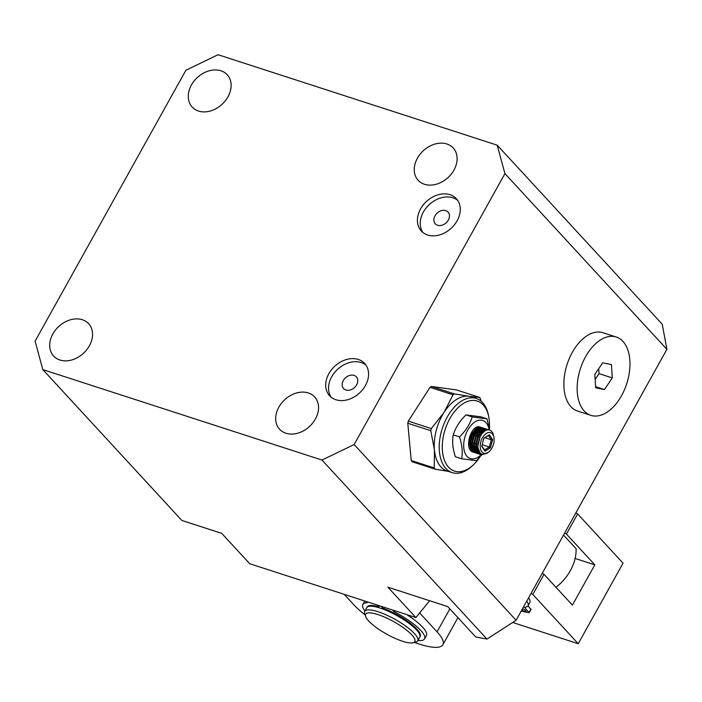 <?xml version="1.0" encoding="UTF-8"?>
<svg xmlns="http://www.w3.org/2000/svg" width="702" height="702" viewBox="0 0 702 702"><rect width="100%" height="100%" fill="white"/><g stroke="black" fill="none" stroke-linecap="round" stroke-linejoin="round"><path stroke-width="1.05" d="M328.861 373.683A23.833 18.226 -42.7 0 0 329.615 395.761A23.833 18.226 -42.7 0 0 365.417 385.53A23.833 18.226 -42.7 0 0 364.663 363.452A23.833 18.226 -42.7 0 0 328.861 373.683M365.961 365.101A23.833 18.226 -42.7 0 0 331.695 376.763A23.833 18.226 -42.7 0 0 331.142 397.192M420.559 208.933A23.833 18.226 -42.7 0 0 421.314 231.011A23.833 18.226 -42.7 0 0 457.116 220.779A23.833 18.226 -42.7 0 0 456.361 198.701A23.833 18.226 -42.7 0 0 420.559 208.933M457.66 200.351A23.833 18.226 -42.7 0 0 423.394 212.013A23.833 18.226 -42.7 0 0 422.85 232.441M227.975 96.841A23.833 18.226 137.3 0 1 192.172 107.064A23.833 18.226 137.3 0 1 191.418 84.995A23.833 18.226 137.3 0 1 227.22 74.763A23.833 18.226 137.3 0 1 227.975 96.841M453.957 170.059A23.833 18.226 137.3 0 1 418.155 180.291A23.833 18.226 137.3 0 1 417.4 158.213A23.833 18.226 137.3 0 1 453.202 147.982A23.833 18.226 137.3 0 1 453.957 170.059M315.391 419.015A23.833 18.226 137.3 0 1 279.589 429.247A23.833 18.226 137.3 0 1 278.834 407.178A23.833 18.226 137.3 0 1 314.636 396.946A23.833 18.226 137.3 0 1 315.391 419.015M89.4 345.796A23.833 18.226 137.3 0 1 53.598 356.028A23.833 18.226 137.3 0 1 52.843 333.95A23.833 18.226 137.3 0 1 88.645 323.719A23.833 18.226 137.3 0 1 89.4 345.796M435.029 215.777A8.67 6.625 -42.7 0 0 435.301 223.806A8.67 6.625 -42.7 0 0 448.324 220.086A8.67 6.625 -42.7 0 0 448.043 212.057A8.67 6.625 -42.7 0 0 435.029 215.777M343.322 380.537A8.67 6.625 -42.7 0 0 343.603 388.557A8.67 6.625 -42.7 0 0 356.616 384.836A8.67 6.625 -42.7 0 0 356.344 376.816A8.67 6.625 -42.7 0 0 343.322 380.537M42.813 369.594L321.981 460.047L354.141 444.541L504.94 173.613L497.227 145.182L218.059 54.73L185.898 70.244L35.1 341.163L42.813 369.594L181.844 520.436L221.727 533.353L249.719 563.732L415.891 617.576L429.668 600.728M354.141 444.541L516.102 620.261L486.977 639.066L321.981 460.047M486.977 639.066L475.71 636.96L447.718 606.581L387.89 587.197L415.891 617.576M504.94 173.613L666.9 349.333L662.232 324.201L497.227 145.182M666.9 349.333L516.102 620.261M555.975 587.293A43.331 33.143 -42.7 0 0 570.375 570.612A43.331 33.143 -42.7 0 0 576.105 548.701L563.53 535.056M531.054 593.401L532.827 594.471L578.22 643.725L512.662 622.481M578.22 643.725L623.051 563.179L577.658 513.925L575.886 512.855M532.827 594.471L544.032 574.333L572.402 605.115L594.822 564.847L566.444 534.055L577.658 513.925M544.032 574.333L542.26 573.271M564.671 532.993L566.444 534.055M575.113 558.459L594.822 564.847M420.314 634.345A30.335 7.731 29.1 0 1 419.699 634.485A30.335 7.731 29.1 0 0 420.314 634.345M344.234 594.357L353.983 604.931A54.159 13.803 29.1 0 0 365.11 614.943M449.85 608.897L437.074 631.853A54.159 13.803 29.1 0 1 442.857 644.734A54.159 13.803 29.1 0 1 414.487 642.418M437.074 631.853L419.664 612.969M369.112 606.326A30.335 7.731 29.1 0 1 368.91 605.738A30.335 7.731 29.1 0 0 369.112 606.326M365.567 616.347L364.689 613.627A30.335 7.731 29.1 0 1 364.742 611.328L366.786 607.669A30.335 7.731 29.1 0 1 380.791 608.301A30.335 7.731 29.1 0 1 408.687 623.113A30.335 7.731 29.1 0 1 419.787 637.17L417.751 640.829A30.335 7.731 29.1 0 1 415.821 642.093L413.048 642.778A28.168 7.178 29.1 0 1 401.834 641.023A28.168 7.178 29.1 0 1 365.567 616.347A28.168 7.178 29.1 0 1 378.624 614.803A28.168 7.178 29.1 0 1 407.107 630.554A28.168 7.178 29.1 0 1 413.048 642.778M364.742 611.328A30.335 7.731 29.1 0 1 378.755 611.96A30.335 7.731 29.1 0 1 406.651 626.772A30.335 7.731 29.1 0 1 417.751 640.829M381.054 606.291L382.695 608.09A30.335 7.731 29.1 0 1 417.111 629.396A30.335 7.731 29.1 0 1 420.2 636.442A30.335 7.731 29.1 0 1 419.954 636.784M367.023 607.327A30.335 7.731 29.1 0 1 367.19 606.94A30.335 7.731 29.1 0 1 378.852 606.826L379.44 605.765M392.523 610.003L394.024 611.661A35.328 9.003 29.1 0 1 420.972 630.668A35.328 9.003 29.1 0 1 424.561 638.873A35.328 9.003 29.1 0 1 417.953 640.47M424.561 638.873L426.395 635.573A35.328 9.003 -150.9 0 0 422.806 627.369A35.328 9.003 -150.9 0 0 406.783 614.619M394.024 611.661L394.577 610.67M364.777 601.017A35.328 9.003 -150.9 0 0 364.654 601.21L362.82 604.51A35.328 9.003 29.1 0 1 367.093 602.799L365.768 601.333M377.237 605.045L378.852 606.826M364.943 610.968A35.328 9.003 29.1 0 1 362.82 604.51M526.772 601.096A30.283 7.713 29.1 0 1 528.001 605.826L529.834 602.535A30.283 7.713 -150.9 0 0 528.606 597.797M530.809 609.327L528.009 605.808A30.283 7.713 29.1 0 1 524.499 607.291L528.975 612.627A40.576 10.337 29.1 0 1 521.893 611.126L521.314 610.889M521.823 609.977A3.203 0.816 -150.9 0 0 526.009 611.433A3.203 0.816 -150.9 0 0 525.666 610.67A3.203 0.816 -150.9 0 0 522.569 608.652M616.251 337.03L602.957 332.722A41.164 24.351 108 0 0 601.298 332.292A41.164 24.351 108 0 0 566.672 365.76A41.164 24.351 108 0 0 577.579 411.047L590.873 415.356A41.164 24.351 108 0 0 592.532 415.786A41.164 24.351 108 0 0 627.158 382.318A41.164 24.351 108 0 0 616.251 337.03A41.164 24.351 108 0 0 614.592 336.6A41.164 24.351 108 0 0 579.966 370.068A41.164 24.351 108 0 0 590.873 415.356M602.667 362.829L611.416 364.557L612.311 377.922L604.457 389.557L595.7 387.829L594.805 374.464L602.667 362.829M612.311 377.922L599.017 373.613L598.692 368.717M595.629 386.697L604.457 389.557M595.138 379.361L599.017 373.613M488.829 417.19L488.513 415.549A38.996 23.069 108 0 0 476.263 398.429L471.279 396.814A38.996 23.069 108 0 0 469.708 396.411L468.927 396.279A38.996 23.069 108 0 0 444.103 412.32A38.996 23.069 108 0 0 434.433 449.956A38.996 23.069 108 0 0 447.235 471.016L452.22 472.63A38.996 23.069 108 0 0 453.79 473.043A38.996 23.069 108 0 0 472.183 465.952L473.402 464.803A36.829 21.788 -72 0 1 456.037 471.49A36.829 21.788 -72 0 1 444.427 431.835A36.829 21.788 -72 0 1 475.772 400.649A36.829 21.788 -72 0 1 488.829 417.19A36.829 21.788 -72 0 1 489.408 428.676M476.263 398.429A38.996 23.069 108 0 0 474.692 398.025A38.996 23.069 108 0 0 441.883 429.729A38.996 23.069 108 0 0 452.22 472.63M479.72 457.221A36.829 21.788 -72 0 1 473.402 464.803M469.19 443.348L469.849 442.471M470.647 441.172L471.481 439.443M474.605 433.739L472.692 434.924L472.797 434.205M472.85 432.695L472.832 432.107M481.081 401.14L480.414 398.613A44.41 26.272 -72 0 0 479.571 397.402L469.708 396.402M468.927 396.279L454.413 393.901A44.41 26.272 -72 0 0 453.018 394.796L444.103 412.32L431.309 428.58A44.41 26.272 -72 0 0 430.774 430.686L434.433 449.956L434.222 467.971A44.41 26.272 -72 0 0 435.073 469.173L448.359 471.384M479.571 397.402L456.581 389.952L431.423 386.451L454.413 393.901M435.073 469.173L412.083 461.732L411.232 460.521L434.222 467.971M430.774 430.686L407.783 423.236L411.232 460.521M453.018 394.796L430.036 387.346L408.327 421.13L431.309 428.58M430.036 387.346L431.423 386.451M407.783 423.236L408.327 421.13M488.996 429.922A12.996 7.687 -72 0 1 489.513 430.054L488.996 429.922C479.905 427.5 472.841 453.29 482.827 454.378L488.294 452.413L489.382 451.412A10.828 6.406 -72 0 1 484.266 453.378A10.828 6.406 -72 0 1 480.852 441.716A10.828 6.406 -72 0 1 490.075 432.546A10.828 6.406 -72 0 1 493.918 437.407A10.828 6.406 -72 0 1 493.488 444.208A10.828 6.406 -72 0 1 489.382 451.412M473.85 452.255L472.507 451.877M473.71 452.228C463.373 450.938 470.472 424.306 479.685 426.904M475.71 452.878C465.365 451.588 472.464 424.956 481.677 427.553L482.827 427.948M481.844 427.588L481.01 427.334C471.797 424.736 464.706 451.377 475.043 452.658M477.702 453.527C467.356 452.237 474.464 425.596 483.669 428.194L484.819 428.597M483.836 428.229L483.002 427.983C473.789 425.386 466.698 452.027 477.035 453.308M479.694 454.168C469.357 452.878 476.456 426.246 485.661 428.843L486.811 429.247M486.46 429.203L485.003 428.624C475.789 426.035 468.699 452.667 479.027 453.957M487.074 453.325L481.142 454.677A20.042 11.855 -72 0 1 471.165 458.792A20.042 11.855 -72 0 1 464.856 437.206A20.042 11.855 -72 0 1 481.905 420.244A20.042 11.855 -72 0 1 489.127 429.949M489.584 430.08L487.048 418.84L472.209 416.927C469.936 424.183 465.698 430.844 459.494 436.89C462.144 444.796 462.855 452.088 461.618 458.766L476.465 460.679L481.712 454.817C471.349 453.527 478.448 426.895 487.662 429.492L488.811 429.896M488.469 429.861L486.995 429.273C477.781 426.676 470.691 453.317 481.028 454.598L483.801 454.44M472.104 433.152L471.911 434.433M470.156 439.829L469.252 441.54M469.541 439.531L471.112 434.907M475.982 429.799L476.175 431.458M471.832 444.884L470.673 446.191M470.568 445.384L471.814 443.796M475.544 432.292L475.438 430.352M477.755 429.501L477.386 428.659M477.974 430.449L478.176 432.107M473.367 446.077L472.665 446.832M472.139 447.341L471.139 448.148M470.963 447.56L471.998 446.621M472.56 446.024L472.999 445.524M477.518 431.976L477.43 431.002M477.307 430.229L476.991 428.94M479.466 429.255L479.826 430.414M479.966 431.098L480.168 432.748M475.175 446.937L474.657 447.481M474.131 447.981L473.13 448.789M472.657 449.113L471.762 449.631M471.542 449.175L472.472 448.578M472.955 448.201L473.999 447.271M479.51 432.616L479.422 431.651M479.291 430.791L478.992 429.589M478.799 429.036L478.536 428.431L478.904 428.966M481.458 429.896L481.818 431.063M481.958 431.739L482.169 433.45M477.167 447.578L476.649 448.13M476.123 448.631L475.122 449.438M474.657 449.763L473.753 450.272M472.63 450.272L473.087 450.061M473.534 449.824L474.464 449.227M474.947 448.85L475.991 447.911M481.502 433.266L481.414 432.292M481.282 431.44L480.984 430.229M475.614 450.421L476.456 449.868M476.948 449.499L478.088 448.455M478.834 450.921L477.737 451.57M477.307 451.763L476.474 452.07M476.079 452.176L475.298 452.307M474.921 452.325L474.201 452.307M473.051 452.018L473.534 452.088M473.894 452.114L474.64 452.088M475.017 452.035L475.816 451.851M476.219 451.719L477.079 451.351M477.518 451.114L478.615 450.394M485.126 428.773L485.723 429.22M485.995 429.484L486.556 430.15M479.615 452.272L478.466 452.711M478.071 452.825L477.29 452.948M476.921 452.974L476.193 452.948M475.886 452.764L476.632 452.737M477.009 452.685L477.808 452.5M478.22 452.369L479.334 451.86L478.088 452.176L480.773 453.474M487.118 429.422L487.741 429.887M480.589 453.325L479.291 453.597M478.913 453.624L478.185 453.597M477.878 453.404L478.624 453.378M479.01 453.334L480.238 453.001M487.355 429.94L486.758 429.413M481.958 454.133L480.177 454.247M479.878 454.054L481.423 453.896M489.496 430.045L489.513 430.054A12.996 7.687 -72 0 1 493.603 435.758L493.918 437.407M469.269 441.365L470.2 439.627M471.823 434.617L472.016 433.283M469.296 444.638L469.831 444.024M470.489 443.173L470.963 442.479M473.99 434.126L474.104 432.02M470.638 445.937L471.823 444.673M476.044 431.625L475.789 429.984M471.033 447.823L472.077 447.069M472.63 446.586L473.271 445.937M478.027 432.134L477.781 430.633M477.606 429.957L477.167 428.817M471.56 449.219L472.534 448.771M473.034 448.473L474.078 447.709M480.019 432.783L479.782 431.282M479.589 430.563L479.159 429.457M472.446 450.184L473.078 450.026M473.552 449.868L474.526 449.412M475.026 449.122L476.07 448.359M482.011 433.432L481.774 431.923M481.59 431.256L481.151 430.107M476.254 450.201L475.517 450.447M477.018 449.763L478.176 448.911M480.721 428.202L478.729 427.93M475.991 428.992L472.507 432.765L469.673 444.471L470.296 447.349M472.113 450.236L473.92 451.333M474.534 451.491L475.605 451.57M476.614 450.307L475.64 450.719L477.887 452.597L476.096 451.526L477.062 451.325M477.544 451.158L478.694 450.605M484.906 430.949L484.292 430.063M482.713 428.852L480.721 428.571M477.983 429.633L474.499 433.406L471.665 445.112L472.297 447.999M474.104 450.886L475.912 451.983M476.526 452.141L477.597 452.22M485.977 430.37L485.108 429.712M482.046 429.545L484.573 429.457L482.713 429.22M479.984 430.282L476.491 434.055L473.657 445.761L474.289 448.639M478.527 452.781L480.063 452.825M484.038 430.194L486.635 430.124L484.713 429.87M481.976 430.931L478.483 434.696L475.649 446.411L476.281 449.289M484.345 431.335L480.484 435.345L477.65 447.051L479.905 452.641M469.208 442.111L470.007 440.795M472.341 433.582L472.42 432.669M469.348 445.05L469.849 444.515M470.48 443.761L471.174 442.795M474.368 433.889L474.429 431.563M470.691 446.314L471.849 445.165M476.342 431.265L476.044 429.738M471.121 448.104L472.148 447.402M472.683 446.963L473.464 446.218M478.334 431.914L478.044 430.387M473.894 451.307L471.656 449.429L472.621 449.017M473.113 448.745L474.14 448.051M474.684 447.604L475.333 446.99M480.326 432.555L480.036 431.028M479.843 430.396L479.378 429.308M472.727 450.307L473.174 450.21M473.648 450.07L474.613 449.666M475.114 449.394L476.14 448.692M476.676 448.253L477.334 447.63M482.327 433.248L482.028 431.677M481.835 431.046L481.37 429.957M472.578 450.895L473.692 451.044M474.192 451.026L475.166 450.859M477.106 450.035L478.255 449.245M483.845 431.73L483.362 430.598M483.09 430.133L482.546 429.413M480.589 428.167L478.053 428.255M474.57 451.535L475.684 451.684M476.193 451.667L477.158 451.509M477.641 451.36L478.799 450.851M485.117 430.817L484.459 429.975M484.099 429.633L483.195 429.036M482.581 428.808L480.045 428.896M473.657 450.079L475.895 451.956M476.57 452.185L477.685 452.334M478.185 452.316L479.466 452.062M486.126 430.308L485.187 429.685M478.562 452.834L480.194 452.957M477.641 451.368L480.87 453.545M490.4 447.797L492.602 439.601L489.373 434.766L483.95 438.127L481.747 446.323L484.968 451.158L490.4 447.797L489.355 447.016L484.564 449.973L481.853 445.919M492.602 439.601L491.295 439.785L488.452 435.512L489.373 434.766M484.906 437.715L491.295 439.785L489.355 447.016L482.186 444.691M484.968 451.158L484.564 449.973M483.889 438.338L488.452 435.512M475.903 432.941L478.123 432.169M478.782 432.388L480.115 432.818M480.782 433.029L482.142 433.476M471.876 442.523L470.752 442.155L472.692 434.924L473.806 435.284M474.464 435.503L475.798 435.933M476.465 436.144L477.79 436.583M478.457 436.793L479.808 437.232M477.992 447.85L476.553 447.385M475.895 447.165L474.561 446.735M473.903 446.525L472.481 444.752M472.543 442.743L473.876 443.173M474.534 443.383L475.868 443.813M476.535 444.033L477.904 444.471M470.752 442.155L471.814 443.752M482.476 430.545L481.783 429.694M479.703 428.518L477.457 428.615M475 429.905L469.673 438.908L470.779 448.745M471.867 449.833L473.341 450.508M473.929 450.596L475.008 450.552M477.035 449.824L478.202 449.026M483.292 432.23L482.774 431.037M487.048 418.84L480.826 416.821L465.979 414.908L472.209 416.927M461.618 458.766L455.387 456.748C452.729 448.832 452.018 441.54 453.264 434.871L459.494 436.89M465.979 414.908C459.801 420.902 455.563 427.562 453.264 434.871M474.877 448.569L475.807 447.139M530.923 608.967L529.089 612.267M457.923 617.655L442.857 644.734M419.699 632.879L419.287 633.608M370.48 605.484L370.068 606.212M531.063 609.275L529.229 612.565M481.519 427.465L482.177 427.676M483.511 428.115L484.169 428.325M485.503 428.755L486.17 428.975M487.495 429.405L488.162 429.615"/></g></svg>
